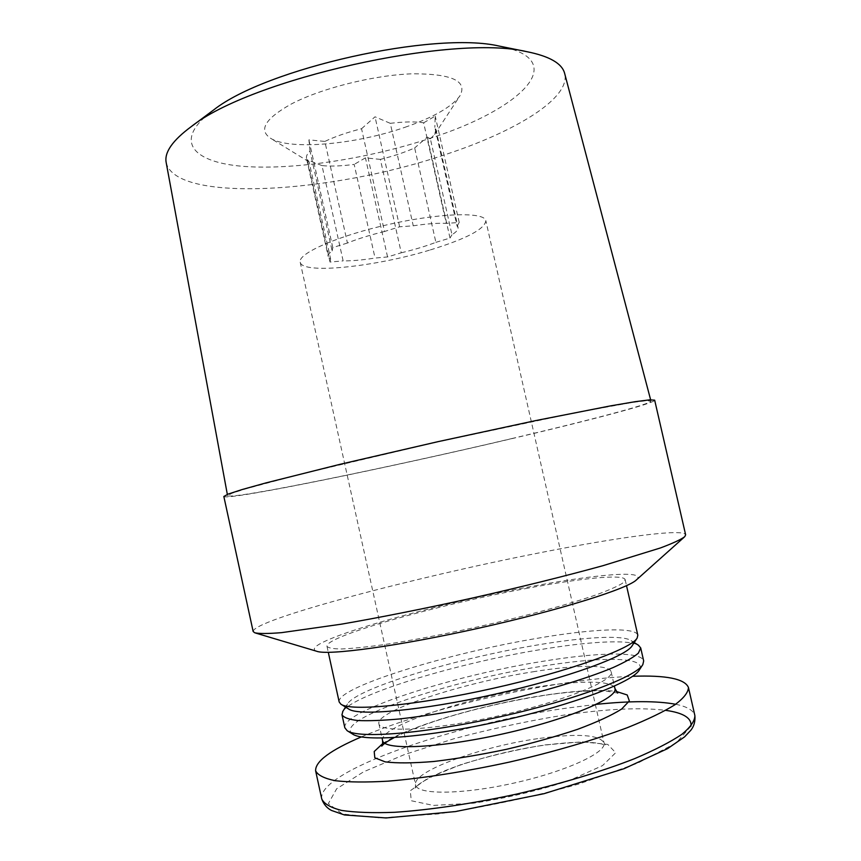 <?xml version="1.0" encoding="UTF-8"?>
<svg xmlns="http://www.w3.org/2000/svg" width="861" height="861" viewBox="0 0 861 861"><rect width="100%" height="100%" fill="white"/><g stroke="black" fill="none" stroke-linecap="round" stroke-linejoin="round"><path stroke-width="0.65" stroke-dasharray="4.3 3.23" d="M401.269 252.8C414.281 249.668 425.818 246.181 435.892 242.339L414.668 147.931C404.767 152.354 393.326 156.175 380.368 159.393L401.269 252.8L387.568 256.944L375.052 258.052C362.427 260.054 351.783 260.991 343.141 260.883L321.992 165.603C330.785 166.485 341.516 166.087 354.183 164.397L375.052 258.052M306.516 158.446C306.042 156.271 307.205 153.785 309.992 151.009L332.142 250.928C329.214 253.134 327.923 255.017 328.256 256.589L330.602 258.957L309.099 161.9L306.516 158.446L328.256 256.589M384.501 231.501C370.09 235.01 357.735 238.852 347.435 243.017L324.855 141.43C334.983 136.576 347.209 132.346 361.545 128.73L384.501 231.501L399.644 226.787L413.258 225.808C426.991 223.742 438.001 222.945 446.289 223.408L423.634 122.811C415.185 121.487 404.057 121.659 390.281 123.327L413.258 225.808M223.838 496.474C227.293 500.908 390.098 467.383 512.564 438.486C589.796 420.362 655.017 403.271 654.672 400.171M511.488 438.647C587.493 420.814 651.443 404.035 650.959 401.032L646.041 400.731L631.673 402.55L574.674 412.882L437.808 441.865L301.641 473.916L245.654 488.844L231.878 493.299L227.573 495.667C230.64 500.101 390.862 467.114 511.488 438.647M253.145 631.479C253.134 619.812 414.507 577.322 538.416 553.053C616.498 537.512 683.731 528.127 685.636 534.81M316.536 651.217C295.549 643.511 427.045 605.67 529.095 586.901C594.779 574.416 646.945 569.681 636.677 579.657M525.339 588.633C579.722 578.344 623.87 573.749 625.151 579.679L622.449 583.295C617.359 586.427 608.705 590.248 596.501 594.736C569.336 604.174 525.802 616.056 479.103 626.593C443.307 634.449 411.3 640.509 383.059 644.771C366.076 647.085 352.31 648.484 341.774 648.968C333.282 648.925 328.353 648.042 326.986 646.331C324.78 636.419 437.054 604.939 525.339 588.633M339.169 701.963C335.994 687.552 447.806 653.273 536.543 638.432C591.184 628.928 635.924 626.593 637.807 635.214M348.673 709.012C346.692 707.667 346.305 705.988 347.5 703.986C356.476 688.37 456.082 658.504 535.972 645.223C583.069 637.151 622.514 634.675 631.135 640.584C633.072 641.886 633.427 643.576 632.211 645.632M342.915 711.218C354.205 694.214 456.728 663.4 539.104 649.829C587.439 641.628 628.282 639.131 638.367 645.18M344.82 727.739C341.182 711.229 452.789 675.659 541.73 661.485C596.501 652.347 641.499 651.056 643.673 660.936M352.612 734.067C331.593 720.076 448.473 680.836 541.343 666.349C600.741 656.469 647.633 656.577 639.314 669.976M532.819 671.817C575.535 664.81 609.577 664.208 611.159 671.871C614.442 680.642 563.815 701.338 499.036 715.76C434.278 730.289 379.658 733.12 378.894 723.789C375.407 711.035 462.637 682.784 532.819 671.817M361.34 736.919C410.869 715.685 489.909 694.805 558.606 684.043C586.266 679.684 610.944 677.101 632.631 676.283M544.841 744.926L582.251 741.827L607.791 744.431L615.69 752.729L602.549 765.601L569.325 780.583C538.62 790.57 506.602 798.115 473.292 803.216L433.363 805.422L411.31 800.752L410.256 790.764L428.487 777.849L461.205 764.503C488.252 756.13 516.126 749.608 544.841 744.926M210.396 112.382C172.652 141.904 194.155 162.966 245.019 166.485C296.195 170.047 370.467 158.23 431.835 137.738C518.376 109.982 570.811 61.917 503.298 46.903M404.993 127.288C433.072 117.548 451.325 107.162 459.742 96.152C468.061 81.182 452.283 73.734 412.397 73.788C373.868 75.079 321.035 88.339 291.179 104.073C265.016 118.732 258.214 130.172 270.774 138.395C290.383 150.535 355.948 144.4 404.993 127.288M166.184 162.546C175.45 203.476 332.098 193.004 444.298 154.915C515.093 131.884 570.983 98.219 564.665 73.476M430.382 138.836L434.622 134.456L435.935 129.527L434.827 127.396L457.083 226.088L458.052 227.573C458.418 229.564 456.395 231.943 451.982 234.73L430.382 138.836L427.271 137.06L414.668 147.931M380.368 159.393L365.441 157.854L354.183 164.397M321.992 165.603L307.366 159.834L309.099 161.9M309.992 151.009L308.905 139.848L324.855 141.43M361.545 128.73L375.019 116.805L390.281 123.327M423.634 122.811L435.225 116.095L434.827 127.396M430.328 249.916C466.361 238.809 484.861 229.08 485.841 220.728C484.721 211.774 440.498 212.796 389.183 224.323C337.846 235.742 297.4 253.651 300.198 262.218C302.028 274.648 375.45 266.835 430.328 249.916M330.602 258.957L330.011 262.045L343.141 260.883M347.435 243.017L332.787 247.57L332.142 250.928M457.083 226.088L459.214 222.472L446.289 223.408M435.892 242.339L450.012 238.066L451.982 234.73M459.214 222.472L435.225 116.095M450.012 238.066L427.271 137.06M399.644 226.787L375.019 116.805M332.787 247.57L308.905 139.848M330.011 262.045L307.366 159.834M387.568 256.944L365.441 157.854M382.564 740.46C378.851 726.662 465.973 697.733 536.263 687.121C579.033 680.308 613.215 680.233 614.937 688.52M382.682 743.613C408.092 726.383 481.493 704.804 542.236 695.591C574.664 690.619 599.31 689.23 616.175 691.426M321.745 798.943C316.934 771.402 454.533 724.112 564.116 708.474L596.361 704.352M675.659 704.266C687.013 706.547 693.417 710.303 694.87 715.545M690.963 726.167L676.283 742.892L637.667 763.158L578.721 784.059C531.592 797.189 484.668 807.155 437.958 813.936L379.992 817.928L342.409 814.011L328.342 803.582L336.662 788.784L363.643 771.79L404.562 754.537L454.608 738.544C490.974 728.89 527.427 721.066 563.944 715.093C606.542 708.818 640.466 707.236 665.714 710.357M539.998 738.34C577.935 733.271 599.267 734.756 604.002 742.795C607.102 752.385 566.247 771.445 514.071 783.047C461.926 794.768 416.842 794.918 415.572 784.909C411.687 771.424 482.257 746.067 539.998 738.34M684.064 537.296L684.753 536.672M255.631 633.061L254.738 632.792M326.986 646.331L328.299 652.337M625.151 579.679L626.517 585.684M347.5 703.986L345.541 707.075M631.135 640.584L634.223 642.543M378.894 723.789L382.047 738.071M611.159 671.871L614.388 686.142M617.724 693.094L605.918 691.039C600.967 690.167 569.917 691.071 541.634 695.839C511.445 700.606 481.665 707.258 452.294 715.792C427.217 723.262 407.866 730.526 394.22 737.597M227.336 494.408L227.573 495.667M650.625 399.784L650.959 401.032M434.622 134.456L459.742 96.152M308.862 161.771L270.774 138.395M435.935 129.527L458.052 227.573M300.198 262.218L415.572 784.909L415.293 787.998C416.53 787.266 414.367 784.92 439.207 773.189C458.569 764.127 505.31 750.437 544.249 745.206C571.553 741.676 590.829 741.299 602.054 744.065L605.563 745.475L604.002 742.795L485.841 220.728"/><path stroke-width="1.29" d="M654.672 400.171L649.732 399.848L635.17 401.689L610.826 405.822L535.65 420.599L437.775 441.715L340.224 464.273L265.92 482.913L242.135 489.543L228.165 494.074L223.838 496.474L253.145 631.479L254.738 632.792C259.29 633.771 268.223 633.728 281.515 632.652L340.988 624.236C379.163 617.649 425.033 608.523 472.711 597.975C520.335 587.213 565.731 575.944 603.066 565.655L660.462 547.94C672.958 543.259 681.051 539.503 684.753 536.672L685.636 534.81L654.672 400.171M684.064 537.296L636.677 579.657C628.767 588.364 561.06 609.814 479.426 628.035C397.804 646.31 327.406 655.727 316.536 651.217L255.631 633.061M626.517 585.684L637.807 635.214L637.183 637.969C631.834 648.645 569.293 671.322 492.912 688.359C416.541 705.46 350.298 711.573 340.902 704.19L339.169 701.963L328.299 652.337M636.925 638.378L632.211 645.632C626.797 656.222 567.001 678.134 494.246 694.353C421.524 710.648 358.079 716.298 348.673 709.012L341.322 704.449M638.367 645.18L640.713 647.935L638.367 653.144C633.502 657.341 625.064 662.163 613.043 667.598C586.233 678.834 542.86 691.889 496.076 702.501C460.183 710.293 427.971 715.782 399.439 718.967C382.241 720.506 368.25 721.023 357.466 720.506C348.748 719.43 343.571 717.493 341.968 714.705L342.915 711.218M640.713 647.935L643.673 660.936L642.833 664.574C636.44 676.692 574.556 700.187 499.305 716.965C424.075 733.82 358.079 738.91 347.123 730.666L344.82 727.739L341.968 714.705M642.532 665.047L639.314 669.976C632.91 681.987 572.942 704.901 500.23 721.12C427.53 737.403 363.525 742.204 352.612 734.067L347.607 730.967M632.631 676.283C666.199 675.078 684.807 678.812 688.434 687.476C688.337 692.319 683.838 698.077 674.938 704.761C663.411 711.875 647.623 719.484 627.594 727.567C594.865 739.814 553.472 751.954 509.389 762.093C465.188 771.693 422.568 778.333 387.741 781.185C366.173 782.391 348.651 782.24 335.187 780.701C324.285 778.452 317.763 775.158 315.621 770.81C315.212 761.425 330.452 750.125 361.34 736.919M503.298 46.903L499.315 46.107C434.353 30.792 265.909 68.439 213.646 109.96L210.396 112.382M650.625 399.784L564.665 73.476C562.147 63.466 549.49 56.191 526.695 51.649C452.768 33.816 250.54 79.018 191.239 126.632C172.544 140.451 164.193 152.429 166.184 162.546L227.336 494.408M614.388 686.142L614.937 688.52C618.381 698.023 567.894 719.441 503.082 733.863C438.292 748.403 383.489 750.523 382.564 740.46L382.047 738.071M616.175 691.426L627.217 694.967L629.337 700.919L621.674 709.023C611.654 715.34 596.964 722.11 577.591 729.332C555.991 736.542 532.302 743.204 506.526 749.296C480.61 754.753 456.341 758.821 433.729 761.49C413.129 763.201 396.953 763.33 385.201 761.877L374.815 757.809L374.201 751.524L382.682 743.613M596.361 704.352C630.349 700.811 656.782 700.779 675.659 704.266M688.434 687.476L694.87 715.545C694.892 720.926 690.511 727.222 681.718 734.433C670.299 742.074 654.608 750.135 634.643 758.638C602.011 771.445 560.662 783.919 516.546 794.1C472.291 803.679 429.564 809.997 394.586 812.3C372.91 813.107 355.27 812.483 341.688 810.438C330.656 807.661 324.016 803.83 321.745 798.943L315.621 770.81M665.714 710.357C683.473 712.833 691.889 718.106 690.963 726.167M345.541 707.075L342.656 711.627M634.223 642.543L638.776 645.438M394.22 737.597C385.61 742.29 386.449 742.225 383.543 744.302L381.735 746.121C382.51 745.572 382.779 743.678 382.564 740.46M614.937 688.52L617.724 693.094M694.87 715.545C695.376 721.303 694.052 726.167 690.909 730.16L684.56 736.887L667.555 748.65L624.117 768.669L544.13 793.659L455.469 811.579L386.04 817.95L344.454 814.958L331.507 810.459C326.976 808.178 323.725 804.346 321.745 798.943M213.646 109.96L191.239 126.632M499.315 46.107L526.695 51.649"/></g></svg>
